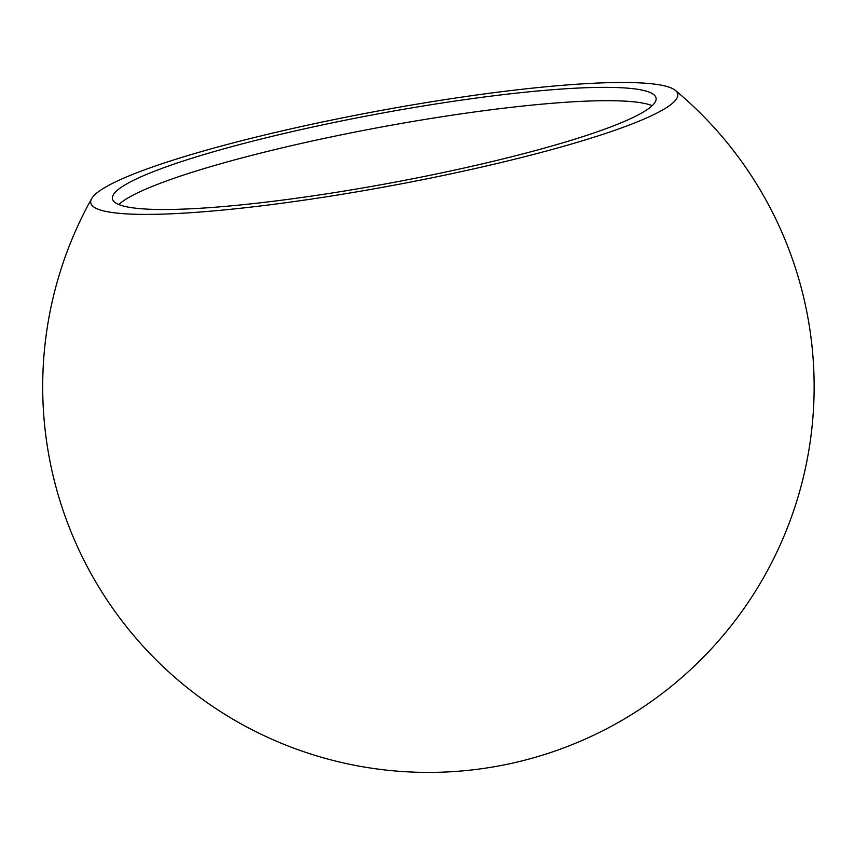 <?xml version="1.0" encoding="UTF-8"?>
<svg xmlns="http://www.w3.org/2000/svg" width="854" height="854" viewBox="0 0 854 854"><rect width="100%" height="100%" fill="white"/><g stroke="black" fill="none" stroke-linecap="round" stroke-linejoin="round"><path stroke-width="1.28" d="M118.791 204.533A276.44 35.121 169.5 0 1 507.831 107.721A276.44 35.121 169.5 0 1 652.189 105.672M505.365 94.388A276.44 35.121 169.5 0 1 656.064 98.061A276.44 35.121 169.5 0 1 390.662 182.969A276.44 35.121 169.5 0 1 112.45 198.811A276.44 35.121 169.5 0 1 505.365 94.388M515.026 90.076A298.505 37.928 169.5 0 1 675.418 90.428A298.505 37.928 169.5 0 1 391.164 185.734A298.505 37.928 169.5 0 1 91.645 198.63A298.505 37.928 169.5 0 1 515.026 90.076M91.645 198.63A385.72 385.72 0 0 0 219.884 711.179A385.72 385.72 0 0 0 739.383 614.901A385.72 385.72 0 0 0 675.418 90.428"/></g></svg>
